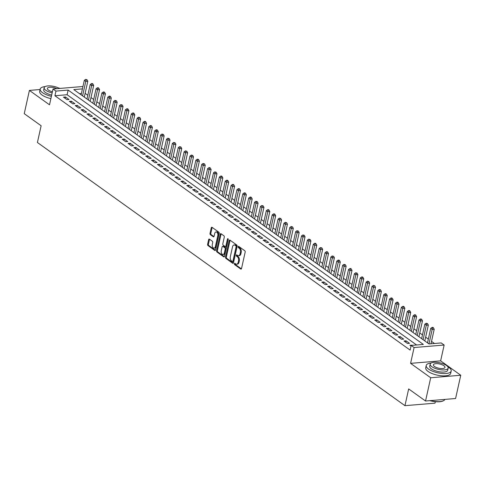 <?xml version="1.0" encoding="UTF-8"?>
<svg xmlns="http://www.w3.org/2000/svg" width="485" height="485" viewBox="0 0 485 485"><rect width="100%" height="100%" fill="white"/><g stroke="black" fill="none" stroke-linecap="round" stroke-linejoin="round"><path stroke-width="0.73" d="M234.364 263.719A0.703 0.424 -94.8 0 0 234.631 264.646L240.754 269.036A1.006 0.606 -94.8 0 0 241.039 269.12A1.006 0.606 -94.8 0 0 241.53 268.532L245.174 252.097A1.006 0.606 -94.8 0 0 244.804 250.769L238.681 246.386A0.703 0.424 -94.8 0 0 238.396 247.665L239.184 248.229A3.213 1.946 -94.8 0 1 240.384 252.473L240.081 253.843A3.213 1.946 -94.8 0 1 238.505 255.722A3.213 1.946 -94.8 0 1 237.589 255.443L236.795 254.88A0.703 0.424 -94.8 0 0 236.51 256.153L237.304 256.723A3.213 1.946 -94.8 0 1 238.499 260.966L238.196 262.337A3.213 1.946 -94.8 0 1 236.619 264.216A3.213 1.946 -94.8 0 1 235.704 263.937L234.91 263.367A0.703 0.424 -94.8 0 0 234.364 263.719M235.201 263.573A0.703 0.424 -94.8 0 0 235.443 264.58L241.409 268.854M238.966 246.592A0.703 0.424 -94.8 0 0 239.208 247.592L239.996 248.162L239.184 248.229M237.08 255.086A0.703 0.424 -94.8 0 0 237.323 256.086L238.117 256.656L237.304 256.723M209.417 239.135A1.006 0.606 -94.8 0 0 209.132 239.05A1.006 0.606 -94.8 0 0 208.641 239.638L207.616 244.246A1.006 0.606 -94.8 0 0 207.992 245.574L214.788 250.442A1.006 0.606 -94.8 0 0 215.073 250.533A1.006 0.606 -94.8 0 0 215.57 249.945L219.214 233.503A1.006 0.606 -94.8 0 0 218.838 232.176L212.036 227.307A1.006 0.606 -94.8 0 0 211.751 227.222A1.006 0.606 -94.8 0 0 211.26 227.811L210.023 233.382A1.006 0.606 -94.8 0 0 210.399 234.704L213.309 236.789A1.006 0.606 -94.8 0 0 213.594 236.88A1.006 0.606 -94.8 0 0 214.085 236.292L214.697 233.527A2.686 1.625 -94.8 0 1 216.019 231.951A2.686 1.625 -94.8 0 1 217.783 235.734L215.382 246.556A2.686 1.625 -94.8 0 1 214.067 248.132A2.686 1.625 -94.8 0 1 212.303 244.349L212.703 242.542A1.006 0.606 -94.8 0 0 212.327 241.221L209.417 239.135M416.603 344.987L67.106 94.733L54.926 95.745L55.957 91.095L53.023 88.991L82.953 86.5M425.545 401.01L430.698 377.754L460.75 375.251L455.591 398.512L425.545 401.01L408.661 388.928L404.951 405.672L37.418 142.499L41.128 125.754L24.25 113.666L29.409 90.41L49.512 104.808L53.023 88.991M460.75 375.251L440.641 360.852L410.589 363.356L430.698 377.754M410.589 363.356L414.099 347.539L411.165 345.435L423.344 344.423L68.136 90.077L55.957 91.095M54.926 95.745L410.128 350.091L411.165 345.435M225.537 257.08A1.006 0.606 -94.8 0 0 225.913 258.408L232.715 263.276A1.006 0.606 -94.8 0 0 233 263.361A1.006 0.606 -94.8 0 0 233.491 262.773L237.135 246.338A1.006 0.606 -94.8 0 0 236.759 245.01L229.963 240.142A1.006 0.606 -94.8 0 0 229.678 240.057A1.006 0.606 -94.8 0 0 229.181 240.645L225.537 257.08L226.349 257.014A1.006 0.606 -94.8 0 0 226.725 258.341L233.37 263.094M223.749 256.862L216.953 251.988A1.006 0.606 -94.8 0 1 216.577 250.666L220.22 234.225A1.006 0.606 -94.8 0 1 220.711 233.637A1.006 0.606 -94.8 0 1 221.002 233.728L223.912 235.807A1.006 0.606 -94.8 0 1 224.282 237.135L222.809 243.803A1.006 0.606 -94.8 0 0 223.179 245.125L225.113 246.513A1.006 0.606 -94.8 0 0 225.398 246.598A1.006 0.606 -94.8 0 0 225.889 246.01L227.429 239.069A0.703 0.424 -94.8 0 1 228.235 239.645L224.531 256.359A1.006 0.606 -94.8 0 1 224.04 256.947A1.006 0.606 -94.8 0 1 223.749 256.862L224.306 256.814M60.146 88.397L58.558 87.979M40.097 89.519L29.409 90.41M412.335 345.338L409.855 345.187L411.031 346.029M403.981 340.979L407.503 343.501L409.534 343.332L406.012 340.809L403.981 340.979M398.112 336.778L401.635 339.3L403.666 339.13L400.143 336.608L398.112 336.778M392.238 332.571L395.766 335.093L397.791 334.923L394.269 332.401L392.238 332.571M386.369 328.369L389.891 330.891L391.922 330.721L388.4 328.2L386.369 328.369M380.501 324.162L384.023 326.684L386.054 326.514L382.532 323.992L380.501 324.162M374.626 319.961L378.148 322.483L380.179 322.313L376.657 319.791L374.626 319.961M368.758 315.753L372.28 318.275L374.311 318.111L370.789 315.589L368.758 315.753M362.883 311.552L366.405 314.074L368.436 313.904L364.914 311.382L362.883 311.552M357.015 307.351L360.537 309.873L362.568 309.703L359.046 307.181L357.015 307.351M351.14 303.143L354.662 305.665L356.693 305.495L353.171 302.973L351.14 303.143M345.271 298.942L348.794 301.464L350.825 301.294L347.302 298.772L345.271 298.942M339.403 294.734L342.925 297.256L344.956 297.087L341.428 294.565L339.403 294.734M333.528 290.533L337.051 293.055L339.082 292.885L335.559 290.363L333.528 290.533M327.66 286.326L331.182 288.848L333.213 288.678L329.691 286.156L327.66 286.326M321.785 282.125L325.308 284.646L327.339 284.477L323.816 281.955L321.785 282.125M315.917 277.917L319.439 280.439L321.47 280.275L317.948 277.747L315.917 277.917M310.042 273.716L313.565 276.238L315.596 276.068L312.073 273.546L310.042 273.716M304.174 269.508L307.696 272.036L309.727 271.867L306.205 269.345L304.174 269.508M298.299 265.307L301.828 267.829L303.852 267.659L300.33 265.137L298.299 265.307M292.431 261.106L295.953 263.628L297.984 263.458L294.462 260.936L292.431 261.106M286.562 256.898L290.085 259.42L292.115 259.251L288.593 256.729L286.562 256.898M280.688 252.697L284.21 255.219L286.241 255.049L282.719 252.527L280.688 252.697M274.819 248.49L278.341 251.012L280.372 250.842L276.85 248.32L274.819 248.49M268.945 244.288L272.467 246.81L274.498 246.641L270.976 244.119L268.945 244.288M263.076 240.081L266.598 242.603L268.629 242.439L265.107 239.911L263.076 240.081M257.202 235.88L260.724 238.402L262.755 238.232L259.233 235.71L257.202 235.88M251.333 231.672L254.855 234.2L256.886 234.031L253.364 231.509L251.333 231.672M245.465 227.471L248.987 229.993L251.018 229.823L247.489 227.301L245.465 227.471M239.59 223.27L243.112 225.792L245.143 225.622L241.621 223.1L239.59 223.27M233.721 219.062L237.244 221.584L239.275 221.415L235.752 218.893L233.721 219.062M227.847 214.861L231.369 217.383L233.4 217.213L229.878 214.691L227.847 214.861M221.978 210.654L225.501 213.176L227.532 213.006L224.009 210.484L221.978 210.654M216.104 206.452L219.626 208.974L221.657 208.805L218.135 206.283L216.104 206.452M210.235 202.245L213.758 204.767L215.789 204.597L212.266 202.075L210.235 202.245M204.361 198.044L207.889 200.566L209.914 200.396L206.392 197.874L204.361 198.044M198.492 193.836L202.015 196.358L204.046 196.195L200.523 193.667L198.492 193.836M192.624 189.635L196.146 192.157L198.177 191.987L194.655 189.465L192.624 189.635M186.749 185.428L190.272 187.956L192.302 187.786L188.78 185.264L186.749 185.428M180.881 181.226L184.403 183.748L186.434 183.579L182.912 181.057L180.881 181.226M175.006 177.025L178.529 179.547L180.559 179.377L177.037 176.855L175.006 177.025M169.138 172.818L172.66 175.34L174.691 175.17L171.169 172.648L169.138 172.818M163.263 168.616L166.785 171.138L168.816 170.969L165.294 168.447L163.263 168.616M157.395 164.409L160.917 166.931L162.948 166.761L159.426 164.239L157.395 164.409M151.526 160.208L155.048 162.73L157.073 162.56L153.551 160.038L151.526 160.208M145.652 156L149.174 158.522L151.205 158.359L147.682 155.831L145.652 156M139.783 151.799L143.305 154.321L145.336 154.151L141.814 151.629L139.783 151.799M133.908 147.592L137.431 150.12L139.462 149.95L135.939 147.428L133.908 147.592M128.04 143.39L131.562 145.912L133.593 145.743L130.071 143.22L128.04 143.39M122.165 139.189L125.688 141.711L127.719 141.541L124.196 139.019L122.165 139.189M116.297 134.982L119.819 137.504L121.85 137.334L118.328 134.812L116.297 134.982M110.422 130.78L113.951 133.302L115.976 133.132L112.453 130.611L110.422 130.78M104.554 126.573L108.076 129.095L110.107 128.925L106.585 126.403L104.554 126.573M98.685 122.372L102.208 124.894L104.239 124.724L100.71 122.202L98.685 122.372M92.811 118.164L96.333 120.686L98.364 120.516L94.842 117.994L92.811 118.164M86.942 113.963L90.465 116.485L92.496 116.315L88.973 113.793L86.942 113.963M81.068 109.755L84.59 112.277L86.621 112.114L83.099 109.592L81.068 109.755M75.199 105.554L78.722 108.076L80.752 107.906L77.23 105.384L75.199 105.554M69.325 101.347L72.847 103.875L74.878 103.705L71.356 101.183L69.325 101.347M69.009 99.498L65.487 96.976L63.456 97.145L66.978 99.667L69.009 99.498M434.469 343.495L431.523 341.385M428.334 339.106L425.654 337.184M422.465 334.899L419.78 332.977M416.591 330.697L413.911 328.775M410.722 326.49L408.037 324.568M404.854 322.289L402.168 320.367M398.979 318.081L396.3 316.165M393.111 313.88L390.425 311.958M387.236 309.679L384.557 307.757M381.368 305.471L378.682 303.549M375.493 301.27L372.813 299.348M369.625 297.062L366.939 295.141M363.756 292.861L361.07 290.939M357.882 288.654L355.196 286.732M352.013 284.452L349.327 282.531M346.138 280.245L343.459 278.323M340.27 276.044L337.584 274.122M334.395 271.842L331.716 269.921M328.527 267.635L325.841 265.713M322.652 263.434L319.973 261.512M316.784 259.226L314.098 257.305M310.915 255.025L308.23 253.103M305.041 250.818L302.361 248.896M299.172 246.616L296.487 244.695M293.298 242.409L290.618 240.487M287.429 238.208L284.743 236.286M281.555 234L278.875 232.085M275.686 229.799L273 227.877M269.818 225.598L267.132 223.676M263.943 221.39L261.257 219.469M258.075 217.189L255.389 215.267M252.2 212.982L249.52 211.06M246.331 208.78L243.646 206.859M240.457 204.573L237.777 202.651M234.588 200.372L231.903 198.45M228.714 196.164L226.034 194.242M222.845 191.963L220.16 190.041M216.977 187.762L214.291 185.84M211.102 183.554L208.417 181.632M205.234 179.353L202.548 177.431M199.359 175.146L196.68 173.224M193.491 170.944L190.805 169.023M187.616 166.737L184.937 164.815M181.748 162.536L179.062 160.614M175.879 158.328L173.194 156.406M170.005 154.127L167.319 152.205M164.136 149.926L161.45 148.004M158.262 145.718L155.582 143.796M152.393 141.517L149.707 139.595M146.518 137.31L143.839 135.388M140.65 133.108L137.964 131.186M134.775 128.901L132.096 126.979M128.907 124.7L126.221 122.778M123.038 120.492L120.353 118.57M117.164 116.291L114.478 114.369M111.295 112.083L108.61 110.168M105.421 107.882L102.741 105.96M99.552 103.681L96.867 101.759M93.678 99.474L90.998 97.552M87.809 95.272L85.124 93.35M81.389 93.538L79.534 93.696M404.951 405.672L435.003 403.168L435.33 401.683M82.42 88.888L73.823 89.604L429.031 343.95L441.211 342.931L444.145 345.035L414.099 347.539M440.641 360.852L444.145 345.035M67.106 94.733L68.136 90.077M411.886 345.017L411.801 345.381M406.012 340.809L405.702 342.21M400.143 336.608L399.834 338.009M394.269 332.401L393.959 333.801M388.4 328.2L388.091 329.6M382.532 323.992L382.216 325.393M376.657 319.791L376.348 321.191M370.789 315.589L370.473 316.99M364.914 311.382L364.605 312.783M359.046 307.181L358.736 308.581M353.171 302.973L352.862 304.374M347.302 298.772L346.993 300.173M341.428 294.565L341.119 295.965M335.559 290.363L335.25 291.764M329.691 286.156L329.376 287.556M323.816 281.955L323.507 283.355M317.948 277.747L317.633 279.154M312.073 273.546L311.764 274.946M306.205 269.345L305.896 270.745M300.33 265.137L300.021 266.538M294.462 260.936L294.152 262.337M288.593 256.729L288.278 258.129M282.719 252.527L282.409 253.928M276.85 248.32L276.535 249.72M270.976 244.119L270.666 245.519M265.107 239.911L264.798 241.312M259.233 235.71L258.923 237.11M253.364 231.509L253.055 232.909M247.489 227.301L247.18 228.702M241.621 223.1L241.312 224.5M235.752 218.893L235.437 220.293M229.878 214.691L229.569 216.092M224.009 210.484L223.694 211.884M218.135 206.283L217.826 207.683M212.266 202.075L211.957 203.476M206.392 197.874L206.083 199.274M200.523 193.667L200.214 195.073M194.655 189.465L194.339 190.866M188.78 185.264L188.471 186.664M182.912 181.057L182.596 182.457M177.037 176.855L176.728 178.256M171.169 172.648L170.859 174.048M165.294 168.447L164.985 169.847M159.426 164.239L159.116 165.64M153.551 160.038L153.242 161.438M147.682 155.831L147.373 157.231M141.814 151.629L141.499 153.03M135.939 147.428L135.63 148.828M130.071 143.22L129.756 144.621M124.196 139.019L123.887 140.42M118.328 134.812L118.019 136.212M112.453 130.611L112.144 132.011M106.585 126.403L106.276 127.804M100.71 122.202L100.401 123.602M94.842 117.994L94.533 119.395M88.973 113.793L88.658 115.194M83.099 109.592L82.789 110.992M77.23 105.384L76.921 106.785M71.356 101.183L71.046 102.584M65.487 96.976L65.178 98.376M236.619 264.216L237.432 264.149A3.213 1.946 -94.8 0 0 239.008 262.27L238.196 262.337M238.117 256.656A3.213 1.946 -94.8 0 1 239.311 260.9L239.008 262.27M238.505 255.722L239.311 255.656A3.213 1.946 -94.8 0 0 240.893 253.776L240.081 253.843M239.996 248.162A3.213 1.946 -94.8 0 1 241.197 252.406L240.893 253.776M230.12 240.257A1.006 0.606 -94.8 0 0 229.993 240.578L226.349 257.014M232.363 261.542A0.703 0.424 -94.8 0 0 232.909 261.191L236.104 246.762A0.703 0.424 -94.8 0 0 235.843 245.834L235.007 245.24A3.213 1.946 -94.8 0 0 234.091 244.955A3.213 1.946 -94.8 0 0 232.515 246.841L230.333 256.704A3.213 1.946 -94.8 0 0 231.527 260.948L232.363 261.542M233.176 261.476A0.703 0.424 -94.8 0 0 233.721 261.124L232.909 261.191M234.091 244.955L234.904 244.889A3.213 1.946 -94.8 0 1 235.819 245.174L236.656 245.768A0.703 0.424 -94.8 0 1 236.916 246.695L233.721 261.124M224.41 256.68L217.765 251.921L216.953 251.988M221.154 233.837A1.006 0.606 -94.8 0 0 221.033 234.158L217.389 250.599A1.006 0.606 -94.8 0 0 217.765 251.921M225.925 246.441A1.006 0.606 -94.8 0 0 226.21 246.532A1.006 0.606 -94.8 0 0 226.701 245.944L228.217 239.111M221.275 250.721A2.686 1.625 -94.8 0 0 223.039 254.498A2.686 1.625 -94.8 0 0 224.355 252.927L225.204 249.114A1.006 0.606 -94.8 0 0 224.828 247.786L222.894 246.404A1.006 0.606 -94.8 0 0 222.609 246.319A1.006 0.606 -94.8 0 0 222.118 246.907L221.275 250.721M223.039 254.498L223.852 254.431A2.686 1.625 -94.8 0 0 225.167 252.861L224.355 252.927M222.609 246.319L223.421 246.253A1.006 0.606 -94.8 0 1 223.706 246.338L225.64 247.72A1.006 0.606 -94.8 0 1 226.016 249.047L225.167 252.861M214.067 248.132L214.879 248.059A2.686 1.625 -94.8 0 0 216.195 246.489L215.382 246.556M216.019 231.951L216.831 231.885A2.686 1.625 -94.8 0 1 218.596 235.668L216.195 246.489M212.194 227.423A1.006 0.606 -94.8 0 0 212.072 227.744L210.836 233.315A1.006 0.606 -94.8 0 0 211.211 234.637L213.964 236.613M209.575 239.244A1.006 0.606 -94.8 0 0 209.447 239.566L208.429 244.179A1.006 0.606 -94.8 0 0 208.805 245.507L215.443 250.26M430.989 343.786L434.214 329.26L432.183 329.43L430.716 328.381L427.503 342.859M428.97 343.907L432.183 329.43L432.62 327.854L433.432 327.787L432.844 327.369L432.032 327.436L432.62 327.854M430.716 328.381L432.032 327.436M433.432 327.787L434.214 329.26M443.411 400.755A12.483 4.547 -167.5 0 1 443.254 400.84A12.483 4.547 -167.5 0 1 429.813 400.658M430.328 400.616A12.792 4.656 12.5 0 0 443.581 400.665A12.792 4.656 12.5 0 0 444.878 399.404M431.159 363.01A12.792 4.656 12.5 0 0 426.224 365.478A12.792 4.656 12.5 0 0 428.558 369.091A12.792 4.656 12.5 0 0 442.084 373.468A12.792 4.656 12.5 0 0 451.195 371.013A12.792 4.656 12.5 0 0 448.861 367.4A12.792 4.656 12.5 0 0 447.764 366.69M426.224 365.478L425.709 367.806A12.792 4.656 12.5 0 0 428.043 371.419A12.792 4.656 12.5 0 0 441.568 375.796A12.792 4.656 12.5 0 0 450.68 373.341L451.195 371.013M448.176 368.097L447.703 370.237A9.209 3.353 -167.5 0 1 441.138 372.007A9.209 3.353 -167.5 0 1 431.401 368.855A9.209 3.353 -167.5 0 1 429.722 366.254L430.195 364.114A9.209 3.353 12.5 0 0 431.874 366.715A9.209 3.353 12.5 0 0 441.617 369.867A9.209 3.353 12.5 0 0 448.176 368.097A9.209 3.353 12.5 0 0 446.497 365.496A9.209 3.353 12.5 0 0 436.755 362.343A9.209 3.353 12.5 0 0 430.195 364.114M443.896 365.714A5.935 2.158 12.5 0 0 437.622 363.683A5.935 2.158 12.5 0 0 433.39 364.823A5.935 2.158 12.5 0 0 434.475 366.496A5.935 2.158 12.5 0 0 440.75 368.527A5.935 2.158 12.5 0 0 444.981 367.394A5.935 2.158 12.5 0 0 443.896 365.714M45.135 86.597A12.792 4.656 12.5 0 0 40.194 89.064A12.792 4.656 12.5 0 0 42.528 92.677A12.792 4.656 12.5 0 0 51.398 96.315M40.194 89.064L39.679 91.386A12.792 4.656 12.5 0 0 42.013 94.999A12.792 4.656 12.5 0 0 50.883 98.643M51.683 95.042A9.209 3.353 -167.5 0 1 45.372 92.441A9.209 3.353 -167.5 0 1 43.692 89.84L44.165 87.7A9.209 3.353 12.5 0 0 45.845 90.301A9.209 3.353 12.5 0 0 52.156 92.902M56.812 88.676A5.935 2.158 12.5 0 0 50.864 87.227A5.935 2.158 12.5 0 0 47.366 88.403A5.935 2.158 12.5 0 0 48.445 90.083A5.935 2.158 12.5 0 0 52.41 91.738M59.473 88.452A9.209 3.353 12.5 0 0 50.003 85.881A9.209 3.353 12.5 0 0 44.165 87.7M424.818 340.937L428.34 325.059L426.309 325.223L424.842 324.174L421.635 338.651M423.102 339.706L426.309 325.223L426.745 323.653L427.558 323.58L426.157 323.228L426.745 323.653M424.842 324.174L426.157 323.228M427.558 323.58L428.34 325.059M418.949 336.729L422.471 320.852L420.44 321.021L418.973 319.973L415.76 334.45M417.227 335.499L420.44 321.021L420.877 319.445L421.689 319.379L421.101 318.96L420.289 319.027L420.877 319.445M418.973 319.973L420.289 319.027M421.689 319.379L422.471 320.852M413.081 332.528L416.597 316.65L414.566 316.82L413.099 315.765L409.892 330.243M411.359 331.297L414.566 316.82L415.002 315.244L415.815 315.177L415.233 314.753L414.42 314.82L415.002 315.244M413.099 315.765L414.42 314.82M415.815 315.177L416.597 316.65M407.206 328.321L410.728 312.443L408.697 312.613L407.23 311.564L404.017 326.041M405.484 327.09L408.697 312.613L409.134 311.037L409.946 310.97L409.358 310.552L408.546 310.618L409.134 311.037M407.23 311.564L408.546 310.618M409.946 310.97L410.728 312.443M401.337 324.119L404.854 308.242L402.823 308.411L401.356 307.357L398.149 321.834M399.616 322.889L402.823 308.411L403.265 306.835L404.078 306.769L403.49 306.344L402.677 306.411L403.265 306.835M401.356 307.357L402.677 306.411M404.078 306.769L404.854 308.242M395.463 319.912L398.985 304.034L396.954 304.204L395.487 303.155L392.28 317.633M393.747 318.681L396.954 304.204L397.391 302.628L398.203 302.561L397.615 302.143L396.803 302.21L397.391 302.628M395.487 303.155L396.803 302.21M398.203 302.561L398.985 304.034M389.594 315.711L393.117 299.833L391.086 300.003L389.613 298.948L386.406 313.425M387.873 314.48L391.086 300.003L391.522 298.427L392.335 298.36L391.747 297.935L390.934 298.008L391.522 298.427M389.613 298.948L390.934 298.008M392.335 298.36L393.117 299.833M383.72 311.509L387.242 295.626L385.211 295.795L383.744 294.747L380.537 309.224M382.004 310.273L385.211 295.795L385.648 294.219L386.46 294.152L385.872 293.734L385.06 293.801L385.648 294.219M383.744 294.747L385.06 293.801M386.46 294.152L387.242 295.626M377.851 307.302L381.374 291.424L379.343 291.594L377.876 290.545L374.662 305.023M376.13 306.071L379.343 291.594L379.779 290.018L380.592 289.951L380.004 289.533L379.191 289.6L379.779 290.018M377.876 290.545L379.191 289.6M380.592 289.951L381.374 291.424M371.983 303.101L375.499 287.223L373.468 287.387L372.001 286.338L368.794 300.815M370.261 301.87L373.468 287.387L373.905 285.817L374.717 285.744L373.323 285.392L373.905 285.817M372.001 286.338L373.323 285.392M374.717 285.744L375.499 287.223M366.108 298.893L369.631 283.016L367.6 283.185L366.133 282.137L362.919 296.614M364.387 297.663L367.6 283.185L368.036 281.609L368.849 281.542L367.448 281.191L368.036 281.609M366.133 282.137L367.448 281.191M368.849 281.542L369.631 283.016M360.24 294.692L363.756 278.814L361.725 278.984L360.258 277.929L357.051 292.406M358.518 293.461L361.725 278.984L362.162 277.408L362.974 277.341L362.392 276.917L361.58 276.983L362.162 277.408M360.258 277.929L361.58 276.983M362.974 277.341L363.756 278.814M354.365 290.485L357.888 274.607L355.857 274.777L354.389 273.728L351.176 288.205M352.65 289.254L355.857 274.777L356.293 273.2L357.105 273.134L355.705 272.782L356.293 273.2M354.389 273.728L355.705 272.782M357.105 273.134L357.888 274.607M348.497 286.283L352.013 270.406L349.988 270.575L348.515 269.521L345.308 283.998M346.775 285.053L349.988 270.575L350.425 268.999L351.237 268.933L350.649 268.508L349.837 268.575L350.425 268.999M348.515 269.521L349.837 268.575M351.237 268.933L352.013 270.406M342.622 282.076L346.144 266.198L344.114 266.368L342.646 265.319L339.439 279.796M340.906 280.845L344.114 266.368L344.55 264.792L345.362 264.725L343.962 264.373L344.55 264.792M342.646 265.319L343.962 264.373M345.362 264.725L346.144 266.198M336.754 277.875L340.276 261.997L338.245 262.167L336.778 261.112L333.565 275.589M335.032 276.644L338.245 262.167L338.682 260.59L339.494 260.524L338.906 260.099L338.093 260.172L338.682 260.59M336.778 261.112L338.093 260.172M339.494 260.524L340.276 261.997M330.879 273.667L334.401 257.79L332.37 257.959L330.903 256.911L327.696 271.388M329.163 272.437L332.37 257.959L332.807 256.383L333.619 256.316L332.219 255.965L332.807 256.383M330.903 256.911L332.219 255.965M333.619 256.316L334.401 257.79M325.011 269.466L328.533 253.588L326.502 253.758L325.035 252.703L321.822 267.187M323.289 268.235L326.502 253.758L326.938 252.182L327.751 252.115L327.163 251.691L326.35 251.763L326.938 252.182M325.035 252.703L326.35 251.763M327.751 252.115L328.533 253.588M319.142 265.265L322.658 249.381L320.627 249.551L319.16 248.502L315.953 262.979M317.42 264.028L320.627 249.551L321.064 247.981L321.876 247.908L320.482 247.556L321.064 247.981M319.16 248.502L320.482 247.556M321.876 247.908L322.658 249.381M313.268 261.057L316.79 245.18L314.759 245.349L313.292 244.301L310.079 258.778M311.546 259.827L314.759 245.349L315.195 243.773L316.008 243.706L315.42 243.288L314.607 243.355L315.195 243.773M313.292 244.301L314.607 243.355M316.008 243.706L316.79 245.18M307.399 256.856L310.915 240.978L308.884 241.142L307.417 240.093L304.21 254.57M305.677 255.625L308.884 241.142L309.327 239.572L310.133 239.499L308.739 239.147L309.327 239.572M307.417 240.093L308.739 239.147M310.133 239.499L310.915 240.978M301.524 252.649L305.047 236.771L303.016 236.941L301.549 235.892L298.336 250.369M299.809 251.418L303.016 236.941L303.452 235.364L304.265 235.298L302.864 234.946L303.452 235.364M301.549 235.892L302.864 234.946M304.265 235.298L305.047 236.771M295.656 248.447L299.172 232.57L297.147 232.739L295.674 231.684L292.467 246.162M293.934 247.217L297.147 232.739L297.584 231.163L298.396 231.096L296.996 230.739L297.584 231.163M295.674 231.684L296.996 230.739M298.396 231.096L299.172 232.57M289.781 244.24L293.304 228.362L291.273 228.532L289.806 227.483L286.599 241.96M288.066 243.009L291.273 228.532L291.709 226.956L292.522 226.889L291.121 226.537L291.709 226.956M289.806 227.483L291.121 226.537M292.522 226.889L293.304 228.362M283.913 240.039L287.435 224.161L285.404 224.331L283.937 223.276L280.724 237.753M282.191 238.808L285.404 224.331L285.841 222.754L286.653 222.688L285.253 222.33L285.841 222.754M283.937 223.276L285.253 222.33M286.653 222.688L287.435 224.161M278.044 235.831L281.561 219.954L279.53 220.123L278.063 219.075L274.856 233.552M276.323 234.601L279.53 220.123L279.966 218.547L280.779 218.48L279.378 218.129L279.966 218.547M278.063 219.075L279.378 218.129M280.779 218.48L281.561 219.954M272.17 231.63L275.692 215.752L273.661 215.922L272.194 214.867L268.981 229.35M270.448 230.399L273.661 215.922L274.098 214.346L274.91 214.279L274.322 213.855L273.51 213.927L274.098 214.346M272.194 214.867L273.51 213.927M274.91 214.279L275.692 215.752M266.301 227.429L269.818 211.545L267.787 211.715L266.32 210.666L263.112 225.143M264.58 226.192L267.787 211.715L268.223 210.138L269.036 210.072L268.454 209.653L267.641 209.72L268.223 210.138M266.32 210.666L267.641 209.72M269.036 210.072L269.818 211.545M260.427 223.221L263.949 207.344L261.918 207.513L260.451 206.464L257.238 220.942M258.711 221.991L261.918 207.513L262.355 205.937L263.167 205.87L261.767 205.519L262.355 205.937M260.451 206.464L261.767 205.519M263.167 205.87L263.949 207.344M254.558 219.02L258.075 203.142L256.05 203.306L254.576 202.257L251.369 216.734M252.837 217.789L256.05 203.306L256.486 201.736L257.299 201.663L255.898 201.311L256.486 201.736M254.576 202.257L255.898 201.311M257.299 201.663L258.075 203.142M248.684 214.813L252.206 198.935L250.175 199.105L248.708 198.056L245.501 212.533M246.968 213.582L250.175 199.105L250.612 197.528L251.424 197.462L250.836 197.043L250.024 197.11L250.612 197.528M248.708 198.056L250.024 197.11M251.424 197.462L252.206 198.935M242.815 210.611L246.338 194.734L244.307 194.903L242.839 193.848L239.626 208.326M241.093 209.381L244.307 194.903L244.743 193.327L245.555 193.26L244.967 192.836L244.155 192.903L244.743 193.327M242.839 193.848L244.155 192.903M245.555 193.26L246.338 194.734M236.941 206.404L240.463 190.526L238.432 190.696L236.965 189.647L233.758 204.124M235.225 205.173L238.432 190.696L238.869 189.12L239.681 189.053L239.093 188.635L238.28 188.701L238.869 189.12M236.965 189.647L238.28 188.701M239.681 189.053L240.463 190.526M231.072 202.203L234.594 186.325L232.564 186.495L231.096 185.44L227.883 199.917M229.35 200.972L232.564 186.495L233 184.918L233.812 184.852L233.224 184.427L232.412 184.494L233 184.918M231.096 185.44L232.412 184.494M233.812 184.852L234.594 186.325M225.204 197.995L228.72 182.117L226.689 182.287L225.222 181.238L222.015 195.716M223.482 196.764L226.689 182.287L227.125 180.711L227.938 180.644L227.356 180.226L226.543 180.293L227.125 180.711M225.222 181.238L226.543 180.293M227.938 180.644L228.72 182.117M219.329 193.794L222.851 177.916L220.82 178.086L219.353 177.031L216.14 191.508M217.607 192.563L220.82 178.086L221.257 176.51L222.069 176.443L221.481 176.019L220.669 176.091L221.257 176.51M219.353 177.031L220.669 176.091M222.069 176.443L222.851 177.916M213.461 189.593L216.977 173.709L214.946 173.879L213.479 172.83L210.272 187.307M211.739 188.356L214.946 173.879L215.388 172.302L216.195 172.236L214.8 171.884L215.388 172.302M213.479 172.83L214.8 171.884M216.195 172.236L216.977 173.709M207.586 185.385L211.108 169.507L209.077 169.677L207.61 168.622L204.397 183.106M205.87 184.154L209.077 169.677L209.514 168.101L210.326 168.034L209.738 167.61L208.926 167.683L209.514 168.101M207.61 168.622L208.926 167.683M210.326 168.034L211.108 169.507M201.718 181.184L205.234 165.306L203.209 165.47L201.736 164.421L198.529 178.898M199.996 179.947L203.209 165.47L203.645 163.9L204.458 163.827L203.057 163.475L203.645 163.9M201.736 164.421L203.057 163.475M204.458 163.827L205.234 165.306M195.843 176.976L199.365 161.099L197.334 161.269L195.867 160.22L192.66 174.697M194.127 175.746L197.334 161.269L197.771 159.692L198.583 159.626L197.995 159.207L197.183 159.274L197.771 159.692M195.867 160.22L197.183 159.274M198.583 159.626L199.365 161.099M189.975 172.775L193.497 156.898L191.466 157.067L189.999 156.012L186.786 170.49M188.253 171.544L191.466 157.067L191.902 155.491L192.715 155.418L191.314 155.067L191.902 155.491M189.999 156.012L191.314 155.067M192.715 155.418L193.497 156.898M184.106 168.568L187.622 152.69L185.591 152.86L184.124 151.811L180.917 166.288M182.384 167.337L185.591 152.86L186.028 151.284L186.84 151.217L185.44 150.865L186.028 151.284M184.124 151.811L185.44 150.865M186.84 151.217L187.622 152.69M178.231 164.367L181.754 148.489L179.723 148.659L178.256 147.604L175.043 162.081M176.51 163.136L179.723 148.659L180.159 147.082L180.972 147.016L179.571 146.658L180.159 147.082M178.256 147.604L179.571 146.658M180.972 147.016L181.754 148.489M172.363 160.159L175.879 144.281L173.848 144.451L172.381 143.402L169.174 157.88M170.641 158.928L173.848 144.451L174.285 142.875L175.097 142.808L173.703 142.457L174.285 142.875M172.381 143.402L173.703 142.457M175.097 142.808L175.879 144.281M166.488 155.958L170.011 140.08L167.98 140.25L166.513 139.195L163.299 153.672M164.773 154.727L167.98 140.25L168.416 138.674L169.229 138.607L167.828 138.249L168.416 138.674M166.513 139.195L167.828 138.249M169.229 138.607L170.011 140.08M160.62 151.75L164.136 135.873L162.111 136.042L160.638 134.994L157.431 149.471M158.898 150.52L162.111 136.042L162.548 134.466L163.36 134.4L161.96 134.048L162.548 134.466M160.638 134.994L161.96 134.048M163.36 134.4L164.136 135.873M154.745 147.549L158.268 131.671L156.237 131.841L154.77 130.786L151.562 145.27M153.03 146.318L156.237 131.841L156.673 130.265L157.486 130.198L156.898 129.774L156.085 129.847L156.673 130.265M154.77 130.786L156.085 129.847M157.486 130.198L158.268 131.671M148.877 143.348L152.399 127.464L150.368 127.634L148.901 126.585L145.688 141.062M147.155 142.111L150.368 127.634L150.805 126.058L151.617 125.991L151.029 125.573L150.217 125.639L150.805 126.058M148.901 126.585L150.217 125.639M151.617 125.991L152.399 127.464M143.002 139.14L146.525 123.263L144.494 123.432L143.026 122.384L139.819 136.861M141.287 137.91L144.494 123.432L144.93 121.856L145.743 121.79L145.154 121.371L144.342 121.438L144.93 121.856M143.026 122.384L144.342 121.438M145.743 121.79L146.525 123.263M137.134 134.939L140.656 119.061L138.625 119.225L137.158 118.176L133.945 132.654M135.412 133.708L138.625 119.225L139.062 117.655L139.874 117.582L138.474 117.231L139.062 117.655M137.158 118.176L138.474 117.231M139.874 117.582L140.656 119.061M131.265 130.732L134.781 114.854L132.751 115.024L131.283 113.975L128.076 128.452M129.543 129.501L132.751 115.024L133.187 113.448L133.999 113.381L133.417 112.963L132.605 113.029L133.187 113.448M131.283 113.975L132.605 113.029M133.999 113.381L134.781 114.854M125.391 126.53L128.913 110.653L126.882 110.823L125.415 109.768L122.202 124.245M123.669 125.3L126.882 110.823L127.319 109.246L128.131 109.18L127.543 108.755L126.73 108.822L127.319 109.246M125.415 109.768L126.73 108.822M128.131 109.18L128.913 110.653M119.522 122.323L123.038 106.445L121.007 106.615L119.54 105.566L116.333 120.044M117.8 121.092L121.007 106.615L121.45 105.039L122.256 104.972L120.862 104.621L121.45 105.039M119.54 105.566L120.862 104.621M122.256 104.972L123.038 106.445M113.648 118.122L117.17 102.244L115.139 102.414L113.672 101.359L110.459 115.836M111.932 116.891L115.139 102.414L115.575 100.838L116.388 100.771L114.987 100.413L115.575 100.838M113.672 101.359L114.987 100.413M116.388 100.771L117.17 102.244M107.779 113.914L111.295 98.037L109.27 98.206L107.797 97.158L104.59 111.635M106.057 112.684L109.27 98.206L109.707 96.63L110.519 96.563L109.931 96.145L109.119 96.212L109.707 96.63M107.797 97.158L109.119 96.212M110.519 96.563L111.295 98.037M101.905 109.713L105.427 93.835L103.396 94.005L101.929 92.95L98.722 107.427M100.189 108.482L103.396 94.005L103.832 92.429L104.645 92.362L104.057 91.938L103.244 92.011L103.832 92.429M101.929 92.95L103.244 92.011M104.645 92.362L105.427 93.835M96.036 105.512L99.558 89.628L97.527 89.798L96.06 88.749L92.847 103.226M94.314 104.275L97.527 89.798L97.964 88.222L98.776 88.155L98.188 87.736L97.376 87.803L97.964 88.222M96.06 88.749L97.376 87.803M98.776 88.155L99.558 89.628M90.168 101.304L93.684 85.427L91.653 85.596L90.186 84.548L86.979 99.025M88.446 100.074L91.653 85.596L92.089 84.02L92.902 83.953L92.314 83.529L91.501 83.602L92.089 84.02M90.186 84.548L91.501 83.602M92.902 83.953L93.684 85.427M84.293 97.103L87.815 81.225L85.784 81.389L84.317 80.34L81.104 94.817M82.571 95.866L85.784 81.389L86.221 79.819L87.033 79.746L85.633 79.394L86.221 79.819M84.317 80.34L85.633 79.394M87.033 79.746L87.815 81.225M235.443 264.58L234.631 264.646M239.208 247.592L238.396 247.665M237.323 256.086L236.51 256.153M239.311 260.9L238.499 260.966M241.197 252.406L240.384 252.473M241.306 268.987L240.754 269.036M229.993 240.578L229.181 240.645M233.267 263.228L232.715 263.276M226.725 258.341L225.913 258.408M236.916 246.695L236.104 246.762M236.656 245.768L235.843 245.834M235.819 245.174L235.007 245.24M217.389 250.599L216.577 250.666M221.033 234.158L220.22 234.225M226.701 245.944L225.889 246.01M228.18 239.008L227.429 239.069M226.016 249.047L225.204 249.114M225.64 247.72L224.828 247.786M223.706 246.338L222.894 246.404M218.596 235.668L217.783 235.734M213.861 236.747L213.309 236.789M211.211 234.637L210.399 234.704M210.836 233.315L210.023 233.382M212.072 227.744L211.26 227.811M215.34 250.399L214.788 250.442M208.805 245.507L207.992 245.574M208.429 244.179L207.616 244.246M209.447 239.566L208.641 239.638M233.376 261.536L232.564 261.603M226.21 246.532L225.398 246.598M443.254 400.84L443.581 400.665"/></g></svg>

